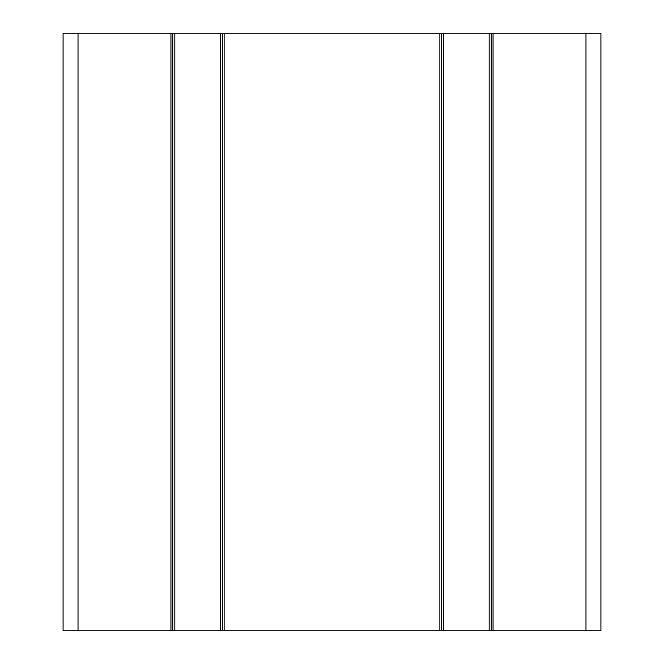 <?xml version="1.0" encoding="UTF-8"?>
<svg xmlns="http://www.w3.org/2000/svg" width="664" height="664" viewBox="0 0 664 664"><rect width="100%" height="100%" fill="white"/><g stroke="black" fill="none" stroke-linecap="round" stroke-linejoin="round"><path stroke-width="1" d="M441.66 33.2L441.66 630.8L439.867 630.8L439.867 33.2L600.92 33.2L600.92 630.8L441.66 630.8M491.26 33.2L491.26 630.8M172.74 33.2L222.34 33.2L222.34 630.8L170.947 630.8L170.947 33.2L172.74 33.2L172.74 630.8M439.867 630.8L222.34 630.8M222.34 33.2L439.867 33.2M78.02 33.2L78.02 630.8L63.08 630.8L63.08 33.2L170.947 33.2M78.02 630.8L170.947 630.8M493.053 630.8L493.053 33.2M489.169 33.2L489.169 630.8M443.751 33.2L443.751 630.8M174.831 33.2L174.831 630.8M220.249 33.2L220.249 630.8M224.133 630.8L224.133 33.2M585.98 33.2L585.98 630.8"/></g></svg>
